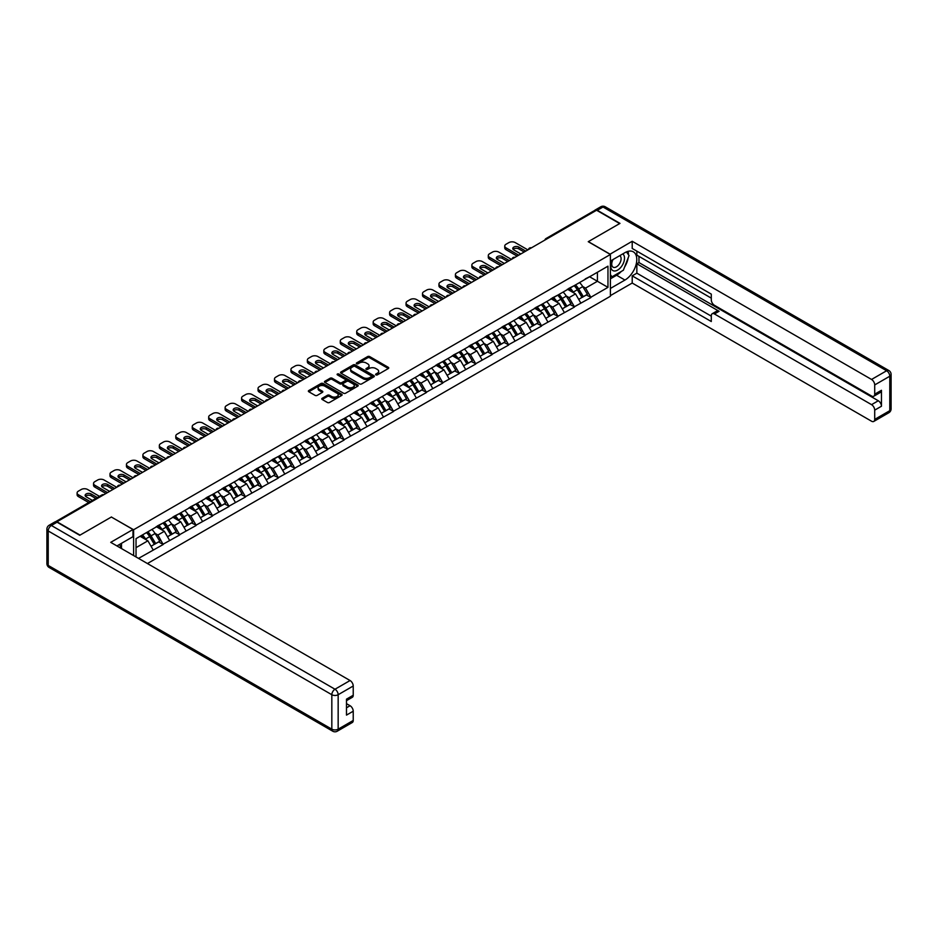 <?xml version="1.0" encoding="UTF-8"?>
<svg xmlns="http://www.w3.org/2000/svg" width="938" height="938" viewBox="0 0 938 938"><rect width="100%" height="100%" fill="white"/><g stroke="black" fill="none" stroke-linecap="round" stroke-linejoin="round"><path stroke-width="1.41" d="M375.88 374.883A1.02 0.586 0 0 0 377.322 374.883L388.32 368.528A1.466 0.844 0 0 0 388.754 367.931A1.466 0.844 0 0 0 388.32 367.333L369.689 356.581A1.466 0.844 0 0 0 367.626 356.581L356.628 362.924A1.02 0.586 0 0 0 358.082 363.768L359.5 362.947A4.678 2.708 0 0 1 366.125 362.947L367.673 363.838A4.678 2.708 0 0 1 369.044 365.75A4.678 2.708 0 0 1 367.673 367.661L366.254 368.482A1.02 0.586 0 0 0 367.708 369.326L369.126 368.505A4.678 2.708 0 0 1 375.751 368.505L377.299 369.396A4.678 2.708 0 0 1 378.671 371.307A4.678 2.708 0 0 1 377.299 373.218L375.88 374.039A1.02 0.586 0 0 0 375.88 374.883L375.88 374.039M322.191 398.287A1.466 0.844 0 0 0 321.769 398.885A1.466 0.844 0 0 0 322.191 399.482L327.421 402.496A1.466 0.844 0 0 0 329.484 402.496L341.702 395.449A1.466 0.844 0 0 0 342.124 394.851A1.466 0.844 0 0 0 341.702 394.253L323.071 383.501A1.466 0.844 0 0 0 321.007 383.501L308.79 390.548A1.466 0.844 0 0 0 308.356 391.146A1.466 0.844 0 0 0 308.79 391.744L315.098 395.39A1.466 0.844 0 0 0 317.173 395.39L322.402 392.365A1.466 0.844 0 0 0 322.824 391.767A1.466 0.844 0 0 0 322.402 391.181L319.272 389.364A3.916 2.263 0 0 1 318.123 387.769A3.916 2.263 0 0 1 320.538 385.682A3.916 2.263 0 0 1 324.806 386.175L337.07 393.257A3.916 2.263 0 0 1 338.219 394.851A3.916 2.263 0 0 1 335.804 396.938A3.916 2.263 0 0 1 331.536 396.446L329.484 395.273A1.466 0.844 0 0 0 327.421 395.273L322.191 398.287L322.191 399.482L327.421 396.481L327.421 395.273M111.47 516.967L80.047 535.106L56.96 521.774L596.58 210.229L619.666 223.561L588.243 241.699L610.392 254.491L133.618 529.747L111.47 517.084M359.606 383.912A1.466 0.844 0 0 0 361.669 383.912L373.887 376.865A1.466 0.844 0 0 0 374.309 376.267A1.466 0.844 0 0 0 373.887 375.669L355.256 364.917A1.466 0.844 0 0 0 353.192 364.917L340.975 371.964A1.466 0.844 0 0 0 340.553 372.562A1.466 0.844 0 0 0 340.975 373.16L359.606 383.912M337.809 375.094A1.02 0.586 0 0 1 338.853 375.247L357.777 386.163L345.583 393.21A1.466 0.844 0 0 1 343.507 393.21L324.888 382.446L330.106 379.456L330.106 378.237L324.888 381.262A1.466 0.844 0 0 0 324.454 381.86A1.466 0.844 0 0 0 324.888 382.446L324.888 381.262M330.106 379.456A1.466 0.844 0 0 1 332.181 379.456L332.181 378.237A1.466 0.844 0 0 0 330.106 378.237M332.181 378.237L339.732 382.598A1.466 0.844 0 0 0 341.807 382.598L345.266 380.605A1.466 0.844 0 0 0 345.7 380.007A1.466 0.844 0 0 0 345.266 379.409L337.41 374.86A1.02 0.586 0 0 1 338.853 374.028L357.788 384.967A1.466 0.844 0 0 1 358.222 385.553A1.466 0.844 0 0 1 357.788 386.151L357.788 384.967M133.618 555.566L133.618 529.747M147.43 563.539L610.392 296.244L610.392 254.491M146.551 532.573A9.99 5.769 -120 0 1 149.963 536.571L154.629 544.251L158.686 541.918L163.189 544.509L157.912 535.012L154.993 533.335M163.189 544.509L138.519 558.391M136.033 556.961L136.033 538.635L607.965 266.169L607.965 287.356L590.834 297.252L585.558 288.118L582.639 286.43M574.197 285.668A9.99 5.769 -120 0 1 577.609 289.666L582.264 297.358L586.32 295.013L590.834 297.252M590.834 297.616L574.384 306.749L569.108 297.616L566.189 295.927M557.747 295.165A9.99 5.769 -120 0 1 561.159 299.163L565.813 306.855L569.882 304.51L574.384 306.749M574.384 307.113L557.934 316.247L552.658 307.113L549.738 305.425M541.296 304.662A9.99 5.769 -120 0 1 544.72 308.661L549.375 316.352L553.432 314.007L557.934 316.247M557.934 316.61L541.484 325.732L536.219 316.61L533.288 314.922M524.846 314.16A9.99 5.769 -120 0 1 528.27 318.158L532.925 325.849L536.982 323.504L541.484 325.732M541.484 326.107L525.034 335.229L519.769 326.107L516.85 324.419M508.396 323.657A9.99 5.769 -120 0 1 511.82 327.655L516.475 335.347L520.531 333.002L525.034 335.229M525.034 335.605L508.595 344.727L503.319 335.593L500.4 333.916M491.958 333.154A9.99 5.769 -120 0 1 495.37 337.152L500.024 344.844L504.093 342.499L508.595 344.727M508.595 345.09L492.145 354.224L486.869 345.09L483.949 343.414M475.507 342.651A9.99 5.769 -120 0 1 478.919 346.65L483.586 354.329L487.643 351.996L492.145 354.224M492.145 354.587L475.695 363.721L470.419 354.587L467.499 352.899M459.057 352.149A9.99 5.769 -120 0 1 462.481 356.147L467.136 363.827L471.193 361.482L475.695 363.721M475.695 364.085L459.245 373.218L453.98 364.085L451.061 362.396M442.607 361.646A9.99 5.769 -120 0 1 446.031 365.644L450.686 373.324L454.742 370.979L459.245 373.218M459.245 373.582L442.795 382.716L437.53 373.582L434.611 371.894M426.157 371.131A9.99 5.769 -120 0 1 429.581 375.13L434.235 382.821L438.292 380.476L442.795 382.716M442.795 383.079L426.356 392.213L421.08 383.079L418.16 381.391M409.718 380.629A9.99 5.769 -120 0 1 413.13 384.627L417.785 392.319L421.854 389.974L426.356 392.213M426.356 392.576L409.906 401.71L404.63 392.576L401.71 390.888M393.268 390.126A9.99 5.769 -120 0 1 396.68 394.124L401.347 401.816L405.404 399.471L409.906 401.71M409.906 402.074L393.456 411.207L388.18 402.074L385.26 400.385M376.818 399.623A9.99 5.769 -120 0 1 380.242 403.621L384.897 411.313L388.953 408.968L393.456 411.207M393.456 411.571L377.006 420.693L371.741 411.571L368.822 409.883M360.368 409.12A9.99 5.769 -120 0 1 363.792 413.119L368.446 420.81L372.503 418.465L377.006 420.693M377.006 421.068L360.555 430.19L355.291 421.068L352.371 419.38M343.918 418.618A9.99 5.769 -120 0 1 347.341 422.616L351.996 430.308L356.053 427.963L360.555 430.19M360.555 430.554L344.117 439.688L338.841 430.554L335.921 428.877M327.479 428.115A9.99 5.769 -120 0 1 330.891 432.113L335.546 439.805L339.615 437.46L344.117 439.688M344.117 440.051L327.667 449.185L322.391 440.051L319.471 438.374M311.029 437.612A9.99 5.769 -120 0 1 314.441 441.61L319.108 449.29L323.164 446.957L327.667 449.185M327.667 449.548L311.217 458.682L305.94 449.548L303.021 447.86M294.579 447.109A9.99 5.769 -120 0 1 298.003 451.108L302.657 458.788L306.714 456.443L311.217 458.682M311.217 459.045L294.767 468.179L289.502 459.045L286.582 457.357M278.129 456.607A9.99 5.769 -120 0 1 281.552 460.605L286.207 468.285L290.264 465.94L294.767 468.179M294.767 468.543L278.316 477.677L273.052 468.543L270.132 466.854M261.679 466.092A9.99 5.769 -120 0 1 265.102 470.09L269.757 477.782L273.814 475.437L278.316 477.677M278.316 478.04L261.878 487.174L256.602 478.04L253.682 476.352M245.24 475.589A9.99 5.769 -120 0 1 248.652 479.588L253.307 487.279L257.375 484.934L261.878 487.174M261.878 487.537L245.428 496.671L240.151 487.537L237.232 485.849M228.79 485.087A9.99 5.769 -120 0 1 232.202 489.085L236.868 496.777L240.925 494.432L245.428 496.671M245.428 497.034L228.978 506.168L223.701 497.034L220.782 495.346M212.34 494.584A9.99 5.769 -120 0 1 215.763 498.582L220.418 506.274L224.475 503.929L228.978 506.168M228.978 506.532L212.527 515.654L207.263 506.532L204.343 504.843M195.89 504.081A9.99 5.769 -120 0 1 199.313 508.079L203.968 515.771L208.025 513.426L212.527 515.654M212.527 516.029L196.077 525.151L190.813 516.029L187.893 514.341M179.439 513.578A9.99 5.769 -120 0 1 182.863 517.577L187.518 525.268L191.575 522.923L196.077 525.151M196.077 525.514L179.639 534.648L174.362 525.514L171.443 523.838M163.001 523.076A9.99 5.769 -120 0 1 166.413 527.074L171.068 534.754L175.136 532.421L179.639 534.648M179.639 535.012L163.189 544.146M157.596 525.819L163.189 522.958M157.912 535.012L164.349 531.307L156.224 526.617M169.614 540.429L164.349 531.307M174.046 516.334L179.639 513.461M174.362 525.514L180.799 521.809L172.674 517.119M186.064 530.943L180.799 521.809M190.496 506.837L196.077 503.976M190.813 516.029L197.238 512.312L189.124 507.622M202.514 521.446L197.238 512.312M206.946 497.339L212.527 494.478M207.263 506.532L213.688 502.815L205.574 498.125M218.964 511.949L213.688 502.815M223.385 487.842L228.978 484.981M223.701 497.034L230.138 493.318L222.025 488.628M235.415 502.451L230.138 493.318M239.835 478.345L245.428 475.484M240.151 487.537L246.588 483.82L238.463 479.13M251.853 492.954L246.588 483.82M256.285 468.848L261.878 465.987M256.602 478.04L263.039 474.323L254.913 469.645M268.303 483.457L263.039 474.323M272.735 459.35L278.316 456.489M273.052 468.543L279.477 464.826L271.363 460.148M284.753 473.96L279.477 464.826M289.185 449.853L294.767 446.992M289.502 459.045L295.927 455.329L287.814 450.65M301.204 464.462L295.927 455.329M305.624 440.356L311.217 437.495M305.94 449.548L312.377 445.843L304.264 441.153M317.654 454.965L312.377 445.843M322.074 430.859L327.667 427.998M322.391 440.051L328.828 436.346L320.702 431.656M334.092 445.468L328.828 436.346M338.524 421.373L344.117 418.512M338.841 430.554L345.278 426.849L337.152 422.159M350.542 435.982L345.278 426.849M354.974 411.876L360.555 409.015M355.291 421.068L361.716 417.351L353.603 412.661M366.993 426.485L361.716 417.351M371.425 402.379L377.006 399.518M371.741 411.571L378.166 407.854L370.053 403.164M383.443 416.988L378.166 407.854M387.863 392.881L393.456 390.02M388.18 402.074L394.617 398.357L386.503 393.667M399.893 407.491L394.617 398.357M404.313 383.384L409.906 380.523M404.63 392.576L411.067 388.86L402.941 384.17M416.331 397.993L411.067 388.86M420.763 373.887L426.356 371.026M421.08 383.079L427.517 379.362L419.392 374.684M432.781 388.496L427.517 379.362M437.214 364.39L442.795 361.529M437.53 373.582L443.955 369.865L435.842 365.187M449.232 378.999L443.955 369.865M453.664 354.892L459.245 352.031M453.98 364.085L460.406 360.368L452.292 355.69M465.682 369.502L460.406 360.368M470.102 345.395L475.695 342.534M470.419 354.587L476.856 350.882L468.742 346.192M482.132 360.004L476.856 350.882M486.552 335.898L492.145 333.037M486.869 345.09L493.306 341.385L485.181 336.695M498.57 350.507L493.306 341.385M503.003 326.412L508.595 323.551M503.319 335.593L509.756 331.888L501.631 327.198M515.021 341.022L509.756 331.888M519.453 316.915L525.034 314.054M519.769 326.107L526.195 322.391L518.081 317.701M531.471 331.524L526.195 322.391M535.903 307.418L541.484 304.557M536.219 316.61L542.645 312.893L534.531 308.203M547.921 322.027L542.645 312.893M552.341 297.921L557.934 295.06M552.658 307.113L559.095 303.396L550.969 298.706M564.371 312.53L559.095 303.396M568.791 288.423L574.384 285.562M569.108 297.616L575.545 293.899L567.42 289.209M580.81 303.033L575.545 293.899M594.997 211.144L547.229 238.721M546.561 239.108A2.239 1.29 120 0 1 547.124 238.662A2.239 1.29 60 0 0 546.01 238.545L593.766 210.968A2.239 1.29 60 0 1 594.891 211.085M585.242 278.926L590.834 276.065M585.558 288.118L597.424 281.271L597.424 272.266L607.965 266.169M589.615 276.769L607.965 287.356M136.033 547.651L147.899 540.804L140.102 536.29M153.175 549.926L147.899 540.804M376.29 375.024L377.299 374.438A4.678 2.708 0 0 0 378.671 372.527L378.671 371.307M369.044 365.75L369.044 366.969A4.678 2.708 0 0 1 367.673 368.88L366.664 369.466M388.32 367.333L388.32 368.528L369.689 357.8A1.466 0.844 0 0 0 367.626 357.8L357.038 363.909M373.863 376.877L355.256 366.137A1.466 0.844 0 0 0 353.192 366.137L340.998 373.172M371.296 376.689A1.02 0.586 0 0 0 371.296 375.845L354.951 366.406A1.02 0.586 0 0 0 353.497 366.406L351.996 367.274A4.678 2.708 0 0 0 350.624 369.185A4.678 2.708 0 0 0 351.996 371.096L363.17 377.557A4.678 2.708 0 0 0 369.795 377.557L371.296 376.689L371.296 377.908A1.02 0.586 0 0 0 371.6 377.486L371.6 376.267M350.624 369.185L350.624 370.404A4.678 2.708 0 0 0 351.996 372.316L351.996 371.096M371.296 377.908L369.795 378.764A4.678 2.708 0 0 1 363.17 378.764L351.996 372.316M332.181 379.456L339.732 383.818A1.466 0.844 0 0 0 341.807 383.818L345.266 381.813A1.466 0.844 0 0 0 345.7 381.215L345.7 380.007M347.576 387.124A3.916 2.263 0 0 0 351.844 387.617A3.916 2.263 0 0 0 354.259 385.53A3.916 2.263 0 0 0 353.11 383.935L348.784 381.438A1.466 0.844 0 0 0 346.72 381.438L343.249 383.443A1.466 0.844 0 0 0 342.827 384.041A1.466 0.844 0 0 0 343.249 384.639L347.576 387.124L347.576 388.344A3.916 2.263 0 0 0 351.844 388.836A3.916 2.263 0 0 0 354.259 386.749L354.259 385.53M342.827 384.041L342.827 385.248A1.466 0.844 0 0 0 343.249 385.846L343.249 384.639M347.576 388.344L343.249 385.846M338.219 394.851L338.219 396.071A3.916 2.263 0 0 1 335.804 398.158A3.916 2.263 0 0 1 331.536 397.665L329.484 396.481A1.466 0.844 0 0 0 327.421 396.481M318.123 387.769L318.123 388.989A3.916 2.263 0 0 0 319.272 390.583L319.272 389.364M322.402 391.181L322.402 392.365L319.272 390.583M341.678 395.461L323.071 384.721A1.466 0.844 0 0 0 321.007 384.721L308.813 391.756M527.883 249.895L515.232 242.59A4.479 2.58 0 0 0 508.912 242.59L506.063 244.232A4.479 2.58 0 0 0 504.75 246.061A4.479 2.58 0 0 0 506.063 247.878L506.063 249.707L517.131 256.097M506.063 249.707A4.479 2.58 180 0 1 504.75 247.878L504.75 246.061M513.156 249.402A3.506 2.028 180 0 1 518.761 248.887L524.19 252.017M506.063 247.878L518.714 255.183M520.825 253.964L513.813 249.918A3.506 2.028 180 0 1 512.781 248.488A3.506 2.028 180 0 1 514.95 246.624A3.506 2.028 180 0 1 518.761 247.057L525.772 251.103M579.543 282.584A12.229 7.058 60 0 1 582.744 286.606L578.687 288.951A12.229 7.058 -120 0 0 575.486 284.929M578.687 288.951L583.342 296.643L587.399 294.298L582.744 286.606M582.264 297.358L583.342 296.643M586.32 295.013L587.399 294.298M568.498 288.599A9.99 5.769 60 0 1 571.254 291.425M570.058 288.06A12.229 7.058 60 0 1 573.259 292.093L573.716 292.844M578.723 299.41L581.97 297.428L577.316 289.748A12.229 7.058 -120 0 0 574.115 285.715M581.97 297.428L578.676 299.339M511.433 259.392L498.781 252.088A4.479 2.58 0 0 0 492.462 252.088L489.613 253.729A4.479 2.58 0 0 0 488.299 255.546A4.479 2.58 0 0 0 489.613 257.375L489.613 259.205L500.681 265.595M489.613 259.205A4.479 2.58 180 0 1 488.299 257.375L488.299 255.546M496.718 258.9A3.506 2.028 180 0 1 502.322 258.384L507.751 261.514M489.613 257.375L502.264 264.68M504.374 263.461L497.363 259.416A3.506 2.028 180 0 1 496.331 257.985A3.506 2.028 180 0 1 498.5 256.121A3.506 2.028 180 0 1 502.322 256.555L509.334 260.6M563.093 292.081A12.229 7.058 60 0 1 566.294 296.103L562.237 298.448A12.229 7.058 -120 0 0 559.036 294.426M562.237 298.448L566.892 306.14L570.961 303.795L566.294 296.103M565.813 306.855L566.892 306.14M569.882 304.51L570.961 303.795M552.048 298.096A9.99 5.769 60 0 1 554.804 300.922M553.608 297.557A12.229 7.058 60 0 1 556.809 301.59L557.266 302.341M562.272 308.907L565.52 306.925L560.865 299.245A12.229 7.058 -120 0 0 557.664 295.212M565.52 306.925L562.237 308.837M494.994 268.878L482.343 261.573A4.479 2.58 0 0 0 476.012 261.573L473.162 263.226A4.479 2.58 0 0 0 471.849 265.044A4.479 2.58 0 0 0 473.162 266.873L473.162 268.702L484.231 275.092M473.162 268.702A4.479 2.58 180 0 1 471.849 266.873L471.849 265.044M480.268 268.397A3.506 2.028 180 0 1 485.872 267.881L491.301 271.012M473.162 266.873L485.814 274.177M487.924 272.958L480.913 268.913A3.506 2.028 180 0 1 479.893 267.482A3.506 2.028 180 0 1 482.05 265.618A3.506 2.028 180 0 1 485.872 266.052L492.884 270.097M546.643 301.579A12.229 7.058 60 0 1 549.856 305.6L545.787 307.945A12.229 7.058 -120 0 0 542.586 303.912M545.787 307.945L550.454 315.637L554.51 313.292L549.856 305.6M549.375 316.352L550.454 315.637M553.432 314.007L554.51 313.292M535.598 307.594A9.99 5.769 60 0 1 538.353 310.419M537.157 307.054A12.229 7.058 60 0 1 540.358 311.088L540.827 311.838M545.822 318.392L549.082 316.423L544.427 308.743A12.229 7.058 -120 0 0 541.214 304.709M549.082 316.423L545.787 318.322M478.544 278.375L465.893 271.07A4.479 2.58 0 0 0 459.561 271.07L456.712 272.724A4.479 2.58 0 0 0 455.411 274.541A4.479 2.58 0 0 0 456.712 276.37L456.712 278.199L467.792 284.589M456.712 278.199A4.479 2.58 180 0 1 455.411 276.37L455.411 274.541M463.818 277.894A3.506 2.028 180 0 1 469.422 277.378L474.851 280.509M456.712 276.37L469.363 283.675M471.474 282.455L464.462 278.41A3.506 2.028 180 0 1 463.442 276.98A3.506 2.028 180 0 1 465.6 275.115A3.506 2.028 180 0 1 469.422 275.549L476.434 279.594M530.205 311.076A12.229 7.058 60 0 1 533.405 315.098L529.349 317.443A12.229 7.058 -120 0 0 526.136 313.409M529.349 317.443L534.003 325.134L538.06 322.789L533.405 315.098M532.925 325.849L534.003 325.134M536.982 323.504L538.06 322.789M519.148 317.079A9.99 5.769 60 0 1 521.903 319.917M520.707 316.552A12.229 7.058 60 0 1 523.92 320.573L524.377 321.335M529.372 327.89L532.632 325.92L527.977 318.24A12.229 7.058 -120 0 0 524.764 314.207M532.632 325.92L529.337 327.819M462.094 287.872L449.443 280.568A4.479 2.58 0 0 0 443.111 280.568L440.274 282.209A4.479 2.58 0 0 0 438.961 284.038A4.479 2.58 0 0 0 440.274 285.867L440.274 287.696L451.342 294.086M440.274 287.696A4.479 2.58 180 0 1 438.961 285.867L438.961 284.038M447.367 287.391A3.506 2.028 180 0 1 452.972 286.876L458.401 290.006M440.274 285.867L452.925 293.172M455.024 291.953L448.024 287.907A3.506 2.028 180 0 1 446.992 286.477A3.506 2.028 180 0 1 449.15 284.601A3.506 2.028 180 0 1 452.972 285.046L459.983 289.092M513.754 320.562A12.229 7.058 60 0 1 516.955 324.595L512.898 326.94A12.229 7.058 -120 0 0 509.697 322.906M512.898 326.94L517.553 334.632L521.61 332.286L516.955 324.595M516.475 335.347L517.553 334.632M520.531 333.002L521.61 332.286M502.698 326.576A9.99 5.769 60 0 1 505.453 329.402M504.257 326.049A12.229 7.058 60 0 1 507.47 330.07L507.927 330.833M512.934 337.387L516.181 335.417L511.527 327.725A12.229 7.058 -120 0 0 508.326 323.704M516.181 335.417L512.887 337.317M445.644 297.369L432.993 290.065A4.479 2.58 0 0 0 426.673 290.065L423.824 291.706A4.479 2.58 0 0 0 422.51 293.535A4.479 2.58 0 0 0 423.824 295.364L423.824 297.194L434.892 303.584M423.824 297.194A4.479 2.58 180 0 1 422.51 295.364L422.51 293.535M430.917 296.889A3.506 2.028 180 0 1 436.522 296.361L441.95 299.503M423.824 295.364L436.475 302.669M438.585 301.45L431.574 297.405A3.506 2.028 180 0 1 430.542 295.974A3.506 2.028 180 0 1 432.711 294.098A3.506 2.028 180 0 1 436.522 294.544L443.533 298.589M497.304 330.059A12.229 7.058 60 0 1 500.505 334.092L496.448 336.437A12.229 7.058 -120 0 0 493.247 332.404M496.448 336.437L501.103 344.117L505.16 341.784L500.505 334.092M500.024 344.844L501.103 344.117M504.093 342.499L505.16 341.784M486.259 336.074A9.99 5.769 60 0 1 489.015 338.899M487.819 335.546A12.229 7.058 60 0 1 491.02 339.568L491.477 340.33M496.483 346.884L499.731 344.914L495.076 337.223A12.229 7.058 -120 0 0 491.875 333.201M499.731 344.914L496.437 346.814M612.573 259.803A9.697 5.593 120 0 0 614.238 270.988A9.697 5.593 120 0 0 622.984 264.059A9.697 5.593 120 0 0 622.75 253.917M613.124 259.486A6.636 3.834 120 0 0 613.1 267.178A6.636 3.834 120 0 0 614.073 267.482A6.636 3.834 120 0 0 620.135 262.581A6.636 3.834 120 0 0 619.737 255.687A6.636 3.834 120 0 0 619.713 255.675M626.455 251.9L629.046 255.582L623.36 270.25L611.975 276.827L610.392 274.576M610.392 275.913L611.975 276.827M119.466 544.486L121.905 548.8M609.97 254.245L632.212 241.277L871.554 379.456L886.621 370.756L603.005 207.005L597.318 210.288L619.983 223.385L588.349 241.641L609.97 254.116M610.392 261.057L624.942 252.662A16.778 9.685 120 0 1 633.326 251.83A16.778 9.685 120 0 1 635.894 265.266A16.778 9.685 120 0 1 624.942 280.052L610.392 288.458M610.392 295.634L632.212 283.042L632.212 275.854L711.285 321.511L711.285 315.789A4.479 2.58 -120 0 1 712.212 313.738A4.479 2.58 -120 0 1 714.451 313.96L871.554 404.653L878.296 400.761A4.479 2.58 60 0 1 881.462 406.236L881.462 390.29A4.479 2.58 60 0 1 880.536 392.342L873.782 396.235A4.479 2.58 -120 0 0 874.708 394.183L874.708 384.932A4.479 2.58 -120 0 0 871.554 379.456M638.966 256.379L638.966 262.581L636.855 263.801L636.855 273.169L632.212 275.854M636.855 251.138L636.855 255.159L711.285 298.132M873.782 396.235A4.479 2.58 -120 0 1 871.554 396.012L714.451 305.319A4.479 2.58 -120 0 1 711.285 299.832L711.285 294.11L632.212 248.464L632.212 241.277M632.212 283.042L871.554 421.221A4.479 2.58 -120 0 0 873.782 421.432A4.479 2.58 -120 0 0 874.708 419.392L874.708 410.141A4.479 2.58 -120 0 0 871.554 404.653M597.318 210.288A4.479 2.58 -120 0 0 595.079 210.077A4.479 2.58 -120 0 0 594.375 210.886M636.855 263.801L719.094 311.275L714.451 313.96M638.966 262.581L878.296 400.761M636.855 273.169L711.285 316.153M712.212 313.738L716.855 311.064A4.479 2.58 60 0 1 719.094 311.275M610.392 278.832L616.606 275.244A16.778 9.685 120 0 0 621.261 271.469M624.591 267.072A16.778 9.685 120 0 0 628.202 257.774M628.472 254.761A16.778 9.685 120 0 0 628.05 251.337M610.392 276.886L611.236 276.405M57.066 522.196L51.379 525.491A4.479 2.58 -120 0 0 49.139 525.268L54.826 521.985A4.479 2.58 60 0 1 57.066 522.196L79.73 535.293L111.364 517.026L132.985 529.501L132.985 536.688L118.012 545.33A16.778 9.685 120 0 0 116.992 545.963M132.985 529.501L110.731 542.352L350.073 680.531A4.479 2.58 60 0 1 353.227 686.006L353.227 695.257A4.479 2.58 60 0 1 352.301 697.309L346.485 700.674M121.483 547.358L121.483 543.325M346.485 707.803L350.073 705.728A4.479 2.58 60 0 1 353.227 711.215L353.227 720.466A4.479 2.58 60 0 1 352.301 722.506L337.234 731.218A4.479 2.58 -120 0 0 338.161 729.166L353.227 720.466M353.227 695.257L346.485 699.162L346.485 715.108L353.227 711.215M350.073 705.728L346.485 703.664M429.194 306.867L416.542 299.562A4.479 2.58 0 0 0 410.223 299.562L407.373 301.204A4.479 2.58 0 0 0 406.06 303.033A4.479 2.58 0 0 0 407.373 304.862L407.373 306.679L418.442 313.081M407.373 306.679A4.479 2.58 180 0 1 406.06 304.862L406.06 303.033M414.479 306.374A3.506 2.028 180 0 1 420.083 305.858L425.512 309.001M407.373 304.862L420.025 312.166M422.135 310.947L415.124 306.902A3.506 2.028 180 0 1 414.092 305.471A3.506 2.028 180 0 1 416.261 303.595A3.506 2.028 180 0 1 420.083 304.041L427.095 308.086M480.854 339.556A12.229 7.058 60 0 1 484.055 343.589L479.998 345.934A12.229 7.058 -120 0 0 476.797 341.901M479.998 345.934L484.653 353.614L488.721 351.281L484.055 343.589M483.586 354.329L484.653 353.614M487.643 351.996L488.721 351.281M469.809 345.571A9.99 5.769 60 0 1 472.564 348.397M471.368 345.032A12.229 7.058 60 0 1 474.569 349.065L475.027 349.827M480.033 356.381L483.281 354.412L478.626 346.72A12.229 7.058 -120 0 0 475.425 342.698M483.281 354.412L479.998 356.311M412.755 316.364L400.104 309.059A4.479 2.58 0 0 0 393.772 309.059L390.923 310.701A4.479 2.58 0 0 0 389.61 312.53A4.479 2.58 0 0 0 390.923 314.359L390.923 316.176L401.992 322.566M390.923 316.176A4.479 2.58 180 0 1 389.61 314.359L389.61 312.53M398.029 315.872A3.506 2.028 180 0 1 403.633 315.356L409.062 318.498M390.923 314.359L403.575 321.664M405.685 320.444L398.673 316.399A3.506 2.028 180 0 1 397.653 314.969A3.506 2.028 180 0 1 399.811 313.093A3.506 2.028 180 0 1 403.633 313.538L410.645 317.583M464.404 349.053A12.229 7.058 60 0 1 467.616 353.087L463.548 355.432A12.229 7.058 -120 0 0 460.347 351.398M463.548 355.432L468.214 363.112L472.271 360.767L467.616 353.087M467.136 363.827L468.214 363.112M471.193 361.482L472.271 360.767M453.359 355.068A9.99 5.769 60 0 1 456.114 357.894M454.918 354.529A12.229 7.058 60 0 1 458.119 358.562L458.588 359.324M463.583 365.879L466.843 363.909L462.188 356.217A12.229 7.058 -120 0 0 458.975 352.184M466.843 363.909L463.548 365.808M396.305 325.861L383.654 318.557A4.479 2.58 0 0 0 377.322 318.557L374.473 320.198A4.479 2.58 0 0 0 373.172 322.027A4.479 2.58 0 0 0 374.473 323.845L374.473 325.674L385.553 332.064M374.473 325.674A4.479 2.58 180 0 1 373.172 323.845L373.172 322.027M381.578 325.369A3.506 2.028 180 0 1 387.183 324.853L392.612 327.995M374.473 323.845L387.124 331.149M389.235 329.942L382.223 325.885A3.506 2.028 180 0 1 381.203 324.454A3.506 2.028 180 0 1 383.361 322.59A3.506 2.028 180 0 1 387.183 323.024L394.195 327.081M447.965 358.551A12.229 7.058 60 0 1 451.166 362.584L447.109 364.929A12.229 7.058 -120 0 0 443.897 360.896M447.109 364.929L451.764 372.609L455.821 370.264L451.166 362.584M450.686 373.324L451.764 372.609M454.742 370.979L455.821 370.264M436.909 364.565A9.99 5.769 60 0 1 439.664 367.391M438.468 364.026A12.229 7.058 60 0 1 441.681 368.059L442.138 368.822M447.133 375.376L450.392 373.406L445.738 365.714A12.229 7.058 -120 0 0 442.525 361.681M450.392 373.406L447.098 375.306M379.855 335.358L367.204 328.054A4.479 2.58 0 0 0 360.872 328.054L358.035 329.695A4.479 2.58 0 0 0 356.721 331.524A4.479 2.58 0 0 0 358.035 333.342L358.035 335.171L369.103 341.561M358.035 335.171A4.479 2.58 180 0 1 356.721 333.342L356.721 331.524M365.128 334.866A3.506 2.028 180 0 1 370.733 334.35L376.161 337.481M358.035 333.342L370.686 340.646M372.796 339.439L365.785 335.382A3.506 2.028 180 0 1 364.753 333.951A3.506 2.028 180 0 1 366.91 332.087A3.506 2.028 180 0 1 370.733 332.521L377.744 336.578M431.515 368.048A12.229 7.058 60 0 1 434.716 372.081L430.659 374.414A12.229 7.058 -120 0 0 427.458 370.393M430.659 374.414L435.314 382.106L439.371 379.761L434.716 372.081M434.235 382.821L435.314 382.106M438.292 380.476L439.371 379.761M420.459 374.063A9.99 5.769 60 0 1 423.214 376.888M422.018 373.523A12.229 7.058 60 0 1 425.231 377.557L425.688 378.307M430.694 384.873L433.942 382.903L429.287 375.212A12.229 7.058 -120 0 0 426.087 371.178M433.942 382.903L430.648 384.803M363.405 344.856L350.753 337.551A4.479 2.58 0 0 0 344.434 337.551L341.584 339.193A4.479 2.58 0 0 0 340.271 341.022A4.479 2.58 0 0 0 341.584 342.839L341.584 344.668L352.653 351.058M341.584 344.668A4.479 2.58 180 0 1 340.271 342.839L340.271 341.022M348.678 344.363A3.506 2.028 180 0 1 354.283 343.847L359.711 346.978M341.584 342.839L354.236 350.144M356.346 348.924L349.335 344.879A3.506 2.028 180 0 1 348.303 343.449A3.506 2.028 180 0 1 350.472 341.584A3.506 2.028 180 0 1 354.283 342.018L361.294 346.063M415.065 377.545A12.229 7.058 60 0 1 418.266 381.567L414.209 383.912A12.229 7.058 -120 0 0 411.008 379.89M414.209 383.912L418.864 391.603L422.921 389.258L418.266 381.567M417.785 392.319L418.864 391.603M421.854 389.974L422.921 389.258M404.02 383.56A9.99 5.769 60 0 1 406.775 386.386M405.579 383.021A12.229 7.058 60 0 1 408.78 387.054L409.238 387.804M414.244 394.37L417.492 392.389L412.837 384.709A12.229 7.058 -120 0 0 409.636 380.676M417.492 392.389L414.197 394.3M346.954 354.353L334.303 347.048A4.479 2.58 0 0 0 327.983 347.048L325.134 348.69A4.479 2.58 0 0 0 323.821 350.507A4.479 2.58 0 0 0 325.134 352.336L325.134 354.165L336.203 360.555M325.134 354.165A4.479 2.58 180 0 1 323.821 352.336L323.821 350.507M332.24 353.861A3.506 2.028 180 0 1 337.844 353.345L343.273 356.475M325.134 352.336L337.786 359.641M339.896 358.422L332.884 354.376A3.506 2.028 180 0 1 331.853 352.946A3.506 2.028 180 0 1 334.022 351.082A3.506 2.028 180 0 1 337.844 351.516L344.856 355.561M398.615 387.042A12.229 7.058 60 0 1 401.816 391.064L397.759 393.409A12.229 7.058 -120 0 0 394.558 389.387M397.759 393.409L402.414 401.101L406.482 398.756L401.816 391.064M401.347 401.816L402.414 401.101M405.404 399.471L406.482 398.756M387.57 393.057A9.99 5.769 60 0 1 390.325 395.883M389.129 392.518A12.229 7.058 60 0 1 392.33 396.551L392.788 397.302M397.794 403.868L401.042 401.886L396.387 394.206A12.229 7.058 -120 0 0 393.186 390.173M401.042 401.886L397.759 403.797M330.516 363.838L317.865 356.534A4.479 2.58 0 0 0 311.533 356.534L308.684 358.187A4.479 2.58 0 0 0 307.371 360.004A4.479 2.58 0 0 0 308.684 361.834L308.684 363.663L319.752 370.053M308.684 363.663A4.479 2.58 180 0 1 307.371 361.834L307.371 360.004M315.789 363.358A3.506 2.028 180 0 1 321.394 362.842L326.823 365.972M308.684 361.834L321.335 369.138M323.446 367.919L316.434 363.874A3.506 2.028 180 0 1 315.414 362.443A3.506 2.028 180 0 1 317.572 360.579A3.506 2.028 180 0 1 321.394 361.013L328.406 365.058M382.165 396.54A12.229 7.058 60 0 1 385.377 400.561L381.309 402.906A12.229 7.058 -120 0 0 378.108 398.873M381.309 402.906L385.975 410.598L390.032 408.253L385.377 400.561M384.897 411.313L385.975 410.598M388.953 408.968L390.032 408.253M371.12 402.554A9.99 5.769 60 0 1 373.875 405.38M372.679 402.015A12.229 7.058 60 0 1 375.88 406.037L376.349 406.799M381.344 413.353L384.603 411.383L379.949 403.703A12.229 7.058 -120 0 0 376.736 399.67M384.603 411.383L381.309 413.283M314.066 373.336L301.415 366.031A4.479 2.58 0 0 0 295.083 366.031L292.234 367.673A4.479 2.58 0 0 0 290.932 369.502A4.479 2.58 0 0 0 292.234 371.331L292.234 373.16L303.314 379.55M292.234 373.16A4.479 2.58 180 0 1 290.932 371.331L290.932 369.502M299.339 372.855A3.506 2.028 180 0 1 304.944 372.339L310.372 375.47M292.234 371.331L304.885 378.635M306.996 377.416L299.984 373.371A3.506 2.028 180 0 1 298.964 371.94A3.506 2.028 180 0 1 301.121 370.064A3.506 2.028 180 0 1 304.944 370.51L311.955 374.555M365.726 406.025A12.229 7.058 60 0 1 368.927 410.058L364.87 412.403A12.229 7.058 -120 0 0 361.658 408.37M364.87 412.403L369.525 420.095L373.582 417.75L368.927 410.058M368.446 420.81L369.525 420.095M372.503 418.465L373.582 417.75M354.67 412.04A9.99 5.769 60 0 1 357.425 414.866M356.229 411.512A12.229 7.058 60 0 1 359.442 415.534L359.899 416.296M364.894 422.85L368.153 420.881L363.498 413.201A12.229 7.058 -120 0 0 360.286 409.167M368.153 420.881L364.859 422.78M297.616 382.833L284.964 375.528A4.479 2.58 0 0 0 278.633 375.528L275.795 377.17A4.479 2.58 0 0 0 274.482 378.999A4.479 2.58 0 0 0 275.795 380.828L275.795 382.657L286.864 389.047M275.795 382.657A4.479 2.58 180 0 1 274.482 380.828L274.482 378.999M282.889 382.352A3.506 2.028 180 0 1 288.494 381.836L293.922 384.967M275.795 380.828L288.447 388.133M290.557 386.913L283.546 382.868A3.506 2.028 180 0 1 282.514 381.438A3.506 2.028 180 0 1 284.683 379.562A3.506 2.028 180 0 1 288.494 380.007L295.505 384.052M349.276 415.522A12.229 7.058 60 0 1 352.477 419.556L348.42 421.901A12.229 7.058 -120 0 0 345.219 417.867M348.42 421.901L353.075 429.592L357.132 427.247L352.477 419.556M351.996 430.308L353.075 429.592M356.053 427.963L357.132 427.247M338.219 421.537A9.99 5.769 60 0 1 340.975 424.363M339.779 421.01A12.229 7.058 60 0 1 342.991 425.031L343.449 425.793M348.455 432.348L351.703 430.378L347.048 422.686A12.229 7.058 -120 0 0 343.847 418.665M351.703 430.378L348.408 432.277M281.166 392.33L268.514 385.026A4.479 2.58 0 0 0 262.194 385.026L259.345 386.667A4.479 2.58 0 0 0 258.032 388.496A4.479 2.58 0 0 0 259.345 390.325L259.345 392.154L270.414 398.544M259.345 392.154A4.479 2.58 180 0 1 258.032 390.325L258.032 388.496M266.439 391.85A3.506 2.028 180 0 1 272.043 391.322L277.472 394.464M259.345 390.325L271.997 397.63M274.107 396.411L267.096 392.365A3.506 2.028 180 0 1 266.064 390.935A3.506 2.028 180 0 1 268.233 389.059A3.506 2.028 180 0 1 272.043 389.505L279.055 393.55M332.826 425.02A12.229 7.058 60 0 1 336.027 429.053L331.97 431.398A12.229 7.058 -120 0 0 328.769 427.365M331.97 431.398L336.625 439.078L340.682 436.745L336.027 429.053M335.546 439.805L336.625 439.078M339.615 437.46L340.682 436.745M321.781 431.034A9.99 5.769 60 0 1 324.536 433.86M323.34 430.507A12.229 7.058 60 0 1 326.541 434.529L326.999 435.291M332.005 441.845L335.253 439.875L330.598 432.184A12.229 7.058 -120 0 0 327.397 428.162M335.253 439.875L331.958 441.775M264.715 401.827L252.064 394.523A4.479 2.58 0 0 0 245.744 394.523L242.895 396.164A4.479 2.58 0 0 0 241.582 397.993A4.479 2.58 0 0 0 242.895 399.823L242.895 401.64L253.964 408.042M242.895 401.64A4.479 2.58 180 0 1 241.582 399.823L241.582 397.993M250 401.335A3.506 2.028 180 0 1 255.605 400.819L261.034 403.961M242.895 399.823L255.546 407.127M257.657 405.908L250.645 401.863A3.506 2.028 180 0 1 249.614 400.432A3.506 2.028 180 0 1 251.783 398.556A3.506 2.028 180 0 1 255.605 399.002L262.617 403.047M316.376 434.517A12.229 7.058 60 0 1 319.577 438.55L315.52 440.895A12.229 7.058 -120 0 0 312.319 436.862M315.52 440.895L320.175 448.575L324.243 446.23L319.577 438.55M319.108 449.29L320.175 448.575M323.164 446.957L324.243 446.23M305.331 440.532A9.99 5.769 60 0 1 308.086 443.357M306.89 439.992A12.229 7.058 60 0 1 310.091 444.026L310.548 444.788M315.555 451.342L318.803 449.372L314.148 441.681A12.229 7.058 -120 0 0 310.947 437.659M318.803 449.372L315.52 451.272M248.277 411.325L235.626 404.02A4.479 2.58 0 0 0 229.294 404.02L226.445 405.662A4.479 2.58 0 0 0 225.132 407.491A4.479 2.58 0 0 0 226.445 409.32L226.445 411.137L237.513 417.527M226.445 411.137A4.479 2.58 180 0 1 225.132 409.32L225.132 407.491M233.55 410.832A3.506 2.028 180 0 1 239.155 410.316L244.584 413.459M226.445 409.32L239.096 416.624M241.207 415.405L234.195 411.36A3.506 2.028 180 0 1 233.175 409.918A3.506 2.028 180 0 1 235.332 408.053A3.506 2.028 180 0 1 239.155 408.487L246.166 412.544M299.926 444.014A12.229 7.058 60 0 1 303.138 448.047L299.07 450.392A12.229 7.058 -120 0 0 295.869 446.359M299.07 450.392L303.736 458.072L307.793 455.727L303.138 448.047M302.657 458.788L303.736 458.072M306.714 456.443L307.793 455.727M288.881 450.029A9.99 5.769 60 0 1 291.636 452.855M290.44 449.49A12.229 7.058 60 0 1 293.641 453.523L294.11 454.285M299.105 460.839L302.364 458.87L297.709 451.178A12.229 7.058 -120 0 0 294.497 447.145M302.364 458.87L299.07 460.769M231.827 420.822L219.175 413.517A4.479 2.58 0 0 0 212.844 413.517L209.995 415.159A4.479 2.58 0 0 0 208.693 416.988A4.479 2.58 0 0 0 209.995 418.805L209.995 420.634L221.075 427.025M209.995 420.634A4.479 2.58 180 0 1 208.693 418.805L208.693 416.988M217.1 420.33A3.506 2.028 180 0 1 222.705 419.814L228.133 422.956M209.995 418.805L222.646 426.11M224.757 424.902L217.745 420.845A3.506 2.028 180 0 1 216.725 419.415A3.506 2.028 180 0 1 218.882 417.551A3.506 2.028 180 0 1 222.705 417.985L229.716 422.041M283.487 453.511A12.229 7.058 60 0 1 286.688 457.545L282.631 459.89A12.229 7.058 -120 0 0 279.418 455.856M282.631 459.89L287.286 467.57L291.343 465.225L286.688 457.545M286.207 468.285L287.286 467.57M290.264 465.94L291.343 465.225M272.43 459.526A9.99 5.769 60 0 1 275.186 462.352M273.99 458.987A12.229 7.058 60 0 1 277.202 463.02L277.66 463.782M282.655 470.337L285.914 468.367L281.259 460.675A12.229 7.058 -120 0 0 278.047 456.642M285.914 468.367L282.619 470.266M215.377 430.319L202.725 423.015A4.479 2.58 0 0 0 196.394 423.015L193.556 424.656A4.479 2.58 0 0 0 192.243 426.485A4.479 2.58 0 0 0 193.556 428.303L193.556 430.132L204.625 436.522M193.556 430.132A4.479 2.58 180 0 1 192.243 428.303L192.243 426.485M200.65 429.827A3.506 2.028 180 0 1 206.254 429.311L211.683 432.441M193.556 428.303L206.208 435.607M208.318 434.4L201.307 430.343A3.506 2.028 180 0 1 200.275 428.912A3.506 2.028 180 0 1 202.444 427.048A3.506 2.028 180 0 1 206.254 427.482L213.266 431.539M267.037 463.009A12.229 7.058 60 0 1 270.238 467.042L266.181 469.375A12.229 7.058 -120 0 0 262.98 465.354M266.181 469.375L270.836 477.067L274.893 474.722L270.238 467.042M269.757 477.782L270.836 477.067M273.814 475.437L274.893 474.722M255.98 469.023A9.99 5.769 60 0 1 258.736 471.849M257.54 468.484A12.229 7.058 60 0 1 260.752 472.518L261.21 473.268M266.216 479.834L269.464 477.864L264.809 470.173A12.229 7.058 -120 0 0 261.608 466.139M269.464 477.864L266.169 479.764M198.926 439.816L186.275 432.512A4.479 2.58 0 0 0 179.955 432.512L177.106 434.153A4.479 2.58 0 0 0 175.793 435.982A4.479 2.58 0 0 0 177.106 437.8L177.106 439.629L188.175 446.019M177.106 439.629A4.479 2.58 180 0 1 175.793 437.8L175.793 435.982M184.2 439.324A3.506 2.028 180 0 1 189.804 438.808L195.233 441.939M177.106 437.8L189.757 445.104M191.868 443.885L184.856 439.84A3.506 2.028 180 0 1 183.825 438.409A3.506 2.028 180 0 1 185.994 436.545A3.506 2.028 180 0 1 189.804 436.979L196.816 441.024M250.587 472.506A12.229 7.058 60 0 1 253.788 476.527L249.731 478.872A12.229 7.058 -120 0 0 246.53 474.851M249.731 478.872L254.386 486.564L258.442 484.219L253.788 476.527M253.307 487.279L254.386 486.564M257.375 484.934L258.442 484.219M239.542 478.521A9.99 5.769 60 0 1 242.297 481.346M241.101 477.981A12.229 7.058 60 0 1 244.302 482.015L244.759 482.765M249.766 489.331L253.014 487.35L248.359 479.67A12.229 7.058 -120 0 0 245.158 475.636M253.014 487.35L249.719 489.261M182.476 449.302L169.825 441.997A4.479 2.58 0 0 0 163.505 441.997L160.656 443.651A4.479 2.58 0 0 0 159.343 445.468A4.479 2.58 0 0 0 160.656 447.297L160.656 449.126L171.724 455.516M160.656 449.126A4.479 2.58 180 0 1 159.343 447.297L159.343 445.468M167.761 448.821A3.506 2.028 180 0 1 173.366 448.305L178.795 451.436M160.656 447.297L173.307 454.602M175.418 453.382L168.406 449.337A3.506 2.028 180 0 1 167.374 447.907A3.506 2.028 180 0 1 169.543 446.042A3.506 2.028 180 0 1 173.366 446.476L180.377 450.521M234.137 482.003A12.229 7.058 60 0 1 237.337 486.025L233.281 488.37A12.229 7.058 -120 0 0 230.08 484.348M233.281 488.37L237.935 496.061L242.004 493.716L237.337 486.025M236.868 496.777L237.935 496.061M240.925 494.432L242.004 493.716M223.092 488.018A9.99 5.769 60 0 1 225.847 490.844M224.651 487.479A12.229 7.058 60 0 1 227.852 491.512L228.309 492.262M233.316 498.828L236.564 496.847L231.909 489.167A12.229 7.058 -120 0 0 228.708 485.134M236.564 496.847L233.281 498.758M166.038 458.799L153.386 451.495A4.479 2.58 0 0 0 147.055 451.495L144.206 453.148A4.479 2.58 0 0 0 142.893 454.965A4.479 2.58 0 0 0 144.206 456.794L144.206 458.623L155.274 465.014M144.206 458.623A4.479 2.58 180 0 1 142.893 456.794L142.893 454.965M151.311 458.319A3.506 2.028 180 0 1 156.916 457.803L162.344 460.933M144.206 456.794L156.857 464.099M158.968 462.88L151.956 458.834A3.506 2.028 180 0 1 150.936 457.404A3.506 2.028 180 0 1 153.093 455.54A3.506 2.028 180 0 1 156.916 455.974L163.927 460.019M217.686 491.5A12.229 7.058 60 0 1 220.899 495.522L216.83 497.867A12.229 7.058 -120 0 0 213.63 493.834M216.83 497.867L221.497 505.559L225.554 503.214L220.899 495.522M220.418 506.274L221.497 505.559M224.475 503.929L225.554 503.214M206.641 497.515A9.99 5.769 60 0 1 209.397 500.341M208.201 496.976A12.229 7.058 60 0 1 211.402 500.998L211.871 501.76M216.866 508.314L220.125 506.344L215.47 498.664A12.229 7.058 -120 0 0 212.258 494.631M220.125 506.344L216.83 508.244M149.588 468.297L136.936 460.992A4.479 2.58 0 0 0 130.605 460.992L127.756 462.633A4.479 2.58 0 0 0 126.454 464.462A4.479 2.58 0 0 0 127.756 466.292L127.756 468.121L138.836 474.511M127.756 468.121A4.479 2.58 180 0 1 126.454 466.292L126.454 464.462M134.861 467.816A3.506 2.028 180 0 1 140.466 467.3L145.894 470.43M127.756 466.292L140.407 473.596M142.517 472.377L135.506 468.332A3.506 2.028 180 0 1 134.486 466.901A3.506 2.028 180 0 1 136.643 465.025A3.506 2.028 180 0 1 140.466 465.471L147.477 469.516M201.248 500.986A12.229 7.058 60 0 1 204.449 505.019L200.392 507.364A12.229 7.058 -120 0 0 197.179 503.331M200.392 507.364L205.047 515.056L209.104 512.711L204.449 505.019M203.968 515.771L205.047 515.056M208.025 513.426L209.104 512.711M190.191 507.001A9.99 5.769 60 0 1 192.947 509.826M191.751 506.473A12.229 7.058 60 0 1 194.963 510.495L195.421 511.257M200.415 517.811L203.675 515.841L199.02 508.15A12.229 7.058 -120 0 0 195.819 504.128M203.675 515.841L200.38 517.741M133.137 477.794L120.486 470.489A4.479 2.58 0 0 0 114.155 470.489L111.317 472.131A4.479 2.58 0 0 0 110.004 473.96A4.479 2.58 0 0 0 111.317 475.789L111.317 477.618L122.386 484.008M111.317 477.618A4.479 2.58 180 0 1 110.004 475.789L110.004 473.96M118.411 477.313A3.506 2.028 180 0 1 124.015 476.797L129.444 479.928M111.317 475.789L123.968 483.093M126.079 481.874L119.067 477.829A3.506 2.028 180 0 1 118.036 476.398A3.506 2.028 180 0 1 120.205 474.522A3.506 2.028 180 0 1 124.015 474.968L131.027 479.013M184.798 510.483A12.229 7.058 60 0 1 187.999 514.516L183.942 516.861A12.229 7.058 -120 0 0 180.741 512.828M183.942 516.861L188.597 524.553L192.653 522.208L187.999 514.516M187.518 525.268L188.597 524.553M191.575 522.923L192.653 522.208M173.741 516.498A9.99 5.769 60 0 1 176.496 519.324M175.312 515.97A12.229 7.058 60 0 1 178.513 519.992L178.97 520.754M183.977 527.308L187.225 525.339L182.57 517.647A12.229 7.058 -120 0 0 179.369 513.625M187.225 525.339L183.93 527.238M116.687 487.291L104.036 479.986A4.479 2.58 0 0 0 97.716 479.986L94.867 481.628A4.479 2.58 0 0 0 93.554 483.457A4.479 2.58 0 0 0 94.867 485.286L94.867 487.115L105.935 493.505M94.867 487.115A4.479 2.58 180 0 1 93.554 485.286L93.554 483.457M101.961 486.81A3.506 2.028 180 0 1 107.565 486.283L112.994 489.425M94.867 485.286L107.518 492.591M109.629 491.371L102.617 487.326A3.506 2.028 180 0 1 101.585 485.896A3.506 2.028 180 0 1 103.755 484.02A3.506 2.028 180 0 1 107.565 484.465L114.577 488.51M168.348 519.98A12.229 7.058 60 0 1 171.548 524.014L167.492 526.359A12.229 7.058 -120 0 0 164.291 522.325M167.492 526.359L172.146 534.039L176.203 531.705L171.548 524.014M171.068 534.754L172.146 534.039M175.136 532.421L176.203 531.705M157.303 525.995A9.99 5.769 60 0 1 160.058 528.821M158.862 525.468A12.229 7.058 60 0 1 162.063 529.489L162.52 530.251M167.527 536.806L170.775 534.836L166.12 527.144A12.229 7.058 -120 0 0 162.919 523.123M170.775 534.836L167.48 536.735M99.487 496.354L87.586 489.484A4.479 2.58 0 0 0 81.266 489.484L78.417 491.125A4.479 2.58 0 0 0 77.104 492.954A4.479 2.58 0 0 0 78.417 494.783L78.417 496.601L88.723 502.557M78.417 496.601A4.479 2.58 180 0 1 77.104 494.783L77.104 492.954M85.522 496.296A3.506 2.028 180 0 1 91.127 495.78L95.793 498.477M78.417 494.783L90.306 501.642M92.416 500.423L86.167 496.823A3.506 2.028 180 0 1 85.135 495.393A3.506 2.028 180 0 1 87.304 493.517A3.506 2.028 180 0 1 91.127 493.963L97.376 497.562M151.897 529.478A12.229 7.058 60 0 1 155.098 533.511L151.041 535.856A12.229 7.058 -120 0 0 147.841 531.823M151.041 535.856L155.696 543.536L159.765 541.191L155.098 533.511M154.629 544.251L155.696 543.536M158.686 541.918L159.765 541.191M141.122 535.704A9.99 5.769 60 0 1 143.608 538.318M142.412 534.953A12.229 7.058 60 0 1 145.613 538.987L146.07 539.749M151.077 546.303L154.324 544.333L149.67 536.642A12.229 7.058 -120 0 0 146.469 532.62M154.324 544.333L151.041 546.233M103.145 495.112L56.491 521.927M103.602 494.842A2.239 1.29 -60 0 0 103.039 495.053A2.239 1.29 -120 0 0 101.914 494.947L55.424 521.786M530.111 248.605A2.239 1.29 120 0 1 530.674 248.16A2.239 1.29 -60 0 1 531.248 247.949M513.661 258.102A2.239 1.29 120 0 1 514.235 257.657A2.239 1.29 -60 0 1 514.798 257.446M497.21 267.6A2.239 1.29 120 0 1 497.785 267.142A2.239 1.29 -60 0 1 498.348 266.943M480.772 277.097A2.239 1.29 120 0 1 481.335 276.64A2.239 1.29 -60 0 1 481.909 276.44M464.322 286.594A2.239 1.29 120 0 1 464.885 286.137A2.239 1.29 -60 0 1 465.459 285.938M447.872 296.08A2.239 1.29 120 0 1 448.446 295.634A2.239 1.29 -60 0 1 449.009 295.435M431.421 305.577A2.239 1.29 120 0 1 431.996 305.131A2.239 1.29 -60 0 1 432.559 304.92M414.971 315.074A2.239 1.29 120 0 1 415.546 314.629A2.239 1.29 -60 0 1 416.109 314.418M398.533 324.571A2.239 1.29 120 0 1 399.096 324.126A2.239 1.29 -60 0 1 399.67 323.915M382.083 334.069A2.239 1.29 120 0 1 382.645 333.623A2.239 1.29 -60 0 1 383.22 333.412M365.632 343.566A2.239 1.29 120 0 1 366.207 343.12A2.239 1.29 -60 0 1 366.77 342.909M349.182 353.063A2.239 1.29 120 0 1 349.757 352.618A2.239 1.29 -60 0 1 350.32 352.407M332.732 362.56A2.239 1.29 120 0 1 333.307 362.103A2.239 1.29 -60 0 1 333.869 361.904M316.294 372.058A2.239 1.29 120 0 1 316.856 371.6A2.239 1.29 -60 0 1 317.431 371.401M299.843 381.555A2.239 1.29 120 0 1 300.406 381.098A2.239 1.29 -60 0 1 300.981 380.898M283.393 391.04A2.239 1.29 120 0 1 283.968 390.595A2.239 1.29 -60 0 1 284.531 390.396M266.943 400.538A2.239 1.29 120 0 1 267.518 400.092A2.239 1.29 -60 0 1 268.08 399.881M250.505 410.035A2.239 1.29 120 0 1 251.067 409.589A2.239 1.29 -60 0 1 251.63 409.378M234.054 419.532A2.239 1.29 120 0 1 234.617 419.087A2.239 1.29 -60 0 1 235.192 418.876M217.604 429.029A2.239 1.29 120 0 1 218.167 428.584A2.239 1.29 -60 0 1 218.742 428.373M201.154 438.527A2.239 1.29 120 0 1 201.729 438.081A2.239 1.29 -60 0 1 202.291 437.87M184.704 448.024A2.239 1.29 120 0 1 185.278 447.578A2.239 1.29 -60 0 1 185.841 447.367M168.265 457.521A2.239 1.29 120 0 1 168.828 457.064A2.239 1.29 -60 0 1 169.391 456.865M151.815 467.018A2.239 1.29 120 0 1 152.378 466.561A2.239 1.29 -60 0 1 152.953 466.362M135.365 476.516A2.239 1.29 120 0 1 135.928 476.058A2.239 1.29 -60 0 1 136.502 475.859M118.915 486.001A2.239 1.29 120 0 1 119.489 485.556A2.239 1.29 -60 0 1 120.052 485.356M377.299 374.438L377.299 373.218M366.254 369.326L366.254 368.482M367.673 368.88L367.673 367.661M356.628 363.768L356.628 362.924M367.626 357.8L367.626 356.581M369.689 357.8L369.689 356.581M340.975 373.16L340.975 371.964M353.192 366.137L353.192 364.917M355.256 366.137L355.256 364.917M373.887 376.865L373.887 375.669M363.17 378.764L363.17 377.557M369.795 378.764L369.795 377.557M339.732 383.818L339.732 382.598M341.807 383.818L341.807 382.598M345.266 381.813L345.266 380.605M338.853 375.247L338.853 374.028M329.484 396.481L329.484 395.273M331.536 397.665L331.536 396.446M308.79 391.744L308.79 390.548M321.007 384.721L321.007 383.501M323.071 384.721L323.071 383.501M341.702 395.449L341.702 394.253M577.316 289.748L573.259 292.093M518.761 248.887L518.761 247.057M560.865 299.245L556.809 301.59M502.322 258.384L502.322 256.555M544.427 308.743L540.358 311.088M485.872 267.881L485.872 266.052M527.977 318.24L523.92 320.573M469.422 277.378L469.422 275.549M511.527 327.725L507.47 330.07M452.972 286.876L452.972 285.046M495.076 337.223L491.02 339.568M436.522 296.361L436.522 294.544M874.708 394.183L881.462 390.29M881.462 406.236L874.708 410.141M874.708 419.392L889.787 410.68L889.787 376.232L874.708 384.932M616.606 275.244L624.942 280.052M889.787 410.68A4.479 2.58 60 0 1 888.861 412.732A4.479 4.479 0 0 0 891.1 408.862A4.479 2.58 180 0 1 889.787 410.68M889.787 376.232A4.479 2.58 0 0 0 891.1 374.403A4.479 4.479 0 0 0 888.861 370.533A4.479 2.58 -60 0 0 886.621 370.756A4.479 2.58 60 0 1 889.787 376.232M595.079 210.077L600.766 206.782A4.479 2.58 60 0 1 603.005 207.005A4.479 2.58 -60 0 1 605.245 206.782L888.861 370.533M49.139 525.268A4.479 4.479 0 0 0 46.9 529.138A4.479 2.58 180 0 0 48.213 530.967A4.479 2.58 -60 0 1 51.379 525.491L334.995 689.231A4.479 2.58 -60 0 0 331.829 694.718L48.213 530.967L48.213 565.426L331.829 729.166L331.829 694.718A4.479 2.58 0 0 0 338.161 694.718L338.161 729.166A4.479 2.58 180 0 1 331.829 729.166A4.479 2.58 -60 0 0 332.756 731.218A4.479 4.479 0 0 0 337.234 731.218M353.227 686.006L338.161 694.718A4.479 2.58 -120 0 0 334.995 689.231L350.073 680.531M49.139 567.467A4.479 2.58 -60 0 1 48.213 565.426A4.479 2.58 0 0 1 46.9 563.597A4.479 4.479 0 0 0 49.139 567.467L332.756 731.218M478.626 346.72L474.569 349.065M420.083 305.858L420.083 304.041M462.188 356.217L458.119 358.562M403.633 315.356L403.633 313.538M445.738 365.714L441.681 368.059M387.183 324.853L387.183 323.024M429.287 375.212L425.231 377.557M370.733 334.35L370.733 332.521M412.837 384.709L408.78 387.054M354.283 343.847L354.283 342.018M396.387 394.206L392.33 396.551M337.844 353.345L337.844 351.516M379.949 403.703L375.88 406.037M321.394 362.842L321.394 361.013M363.498 413.201L359.442 415.534M304.944 372.339L304.944 370.51M347.048 422.686L342.991 425.031M288.494 381.836L288.494 380.007M330.598 432.184L326.541 434.529M272.043 391.322L272.043 389.505M314.148 441.681L310.091 444.026M255.605 400.819L255.605 399.002M297.709 451.178L293.641 453.523M239.155 410.316L239.155 408.487M281.259 460.675L277.202 463.02M222.705 419.814L222.705 417.985M264.809 470.173L260.752 472.518M206.254 429.311L206.254 427.482M248.359 479.67L244.302 482.015M189.804 438.808L189.804 436.979M231.909 489.167L227.852 491.512M173.366 448.305L173.366 446.476M215.47 498.664L211.402 500.998M156.916 457.803L156.916 455.974M199.02 508.15L194.963 510.495M140.466 467.3L140.466 465.471M182.57 517.647L178.513 519.992M124.015 476.797L124.015 474.968M166.12 527.144L162.063 529.489M107.565 486.283L107.565 484.465M149.67 536.642L145.613 538.987M91.127 495.78L91.127 493.963M546.01 238.545A2.239 2.239 0 0 0 544.931 240.046M531.4 247.867A2.239 2.239 0 0 0 528.481 249.543M514.95 257.364A2.239 2.239 0 0 0 512.042 259.04M498.5 266.861A2.239 2.239 0 0 0 495.592 268.538M482.05 276.347A2.239 2.239 0 0 0 479.142 278.035M465.6 285.844A2.239 2.239 0 0 0 462.692 287.532M449.161 295.341A2.239 2.239 0 0 0 446.242 297.029M432.711 304.838A2.239 2.239 0 0 0 429.803 306.515M416.261 314.336A2.239 2.239 0 0 0 413.353 316.012M399.811 323.833A2.239 2.239 0 0 0 396.903 325.509M383.361 333.33A2.239 2.239 0 0 0 380.453 335.007M366.922 342.827A2.239 2.239 0 0 0 364.003 344.504M350.472 352.325A2.239 2.239 0 0 0 347.564 354.001M334.022 361.81A2.239 2.239 0 0 0 331.114 363.498M317.572 371.307A2.239 2.239 0 0 0 314.664 372.996M301.121 380.805A2.239 2.239 0 0 0 298.214 382.493M284.683 390.302A2.239 2.239 0 0 0 281.763 391.99M268.233 399.799A2.239 2.239 0 0 0 265.325 401.476M251.783 409.296A2.239 2.239 0 0 0 248.875 410.973M235.332 418.794A2.239 2.239 0 0 0 232.425 420.47M218.882 428.291A2.239 2.239 0 0 0 215.975 429.967M202.444 437.788A2.239 2.239 0 0 0 199.524 439.465M185.994 447.285A2.239 2.239 0 0 0 183.086 448.962M169.543 456.771A2.239 2.239 0 0 0 166.636 458.459M153.093 466.268A2.239 2.239 0 0 0 150.186 467.956M136.643 475.765A2.239 2.239 0 0 0 133.735 477.454M120.205 485.263A2.239 2.239 0 0 0 117.285 486.939M103.755 494.76A2.239 2.239 0 0 0 101.914 494.947M873.782 421.432L888.861 412.732M891.1 408.862L891.1 374.403M605.245 206.782A4.479 4.479 0 0 0 600.766 206.782M46.9 529.138L46.9 563.597"/></g></svg>
